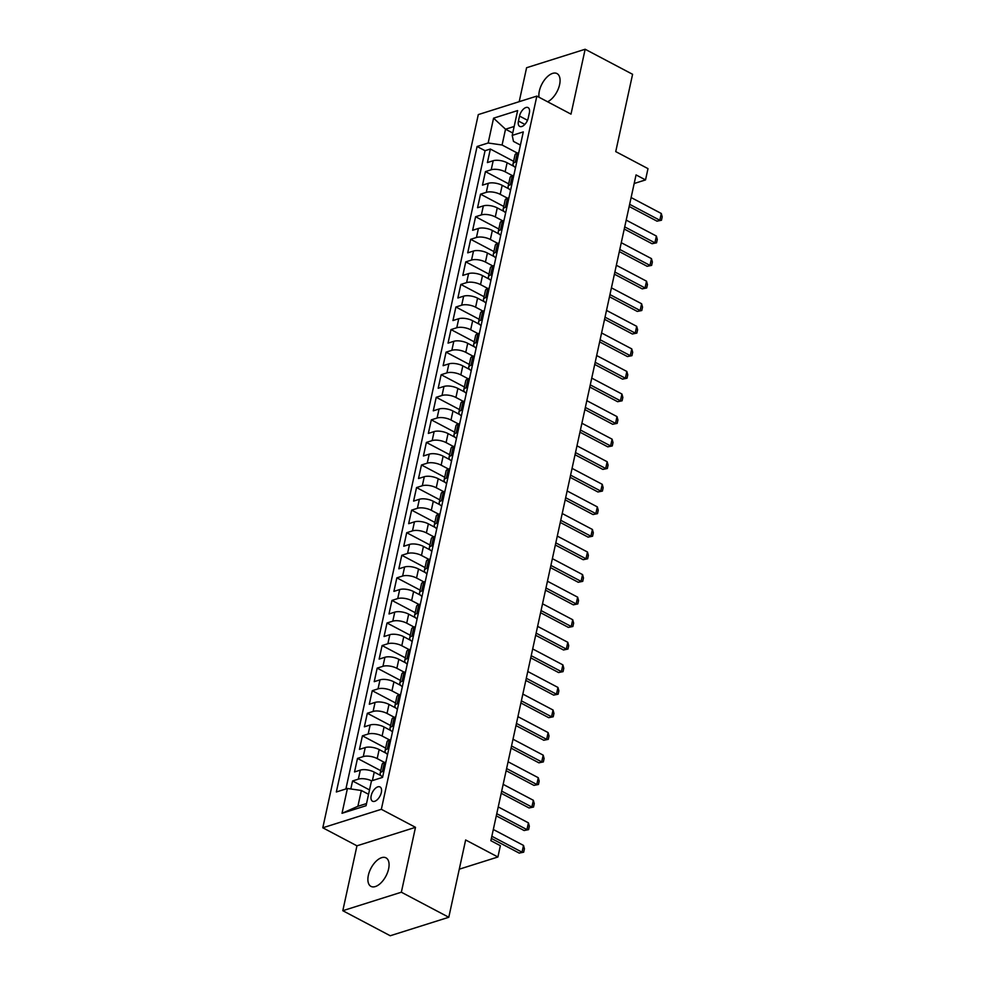 <?xml version="1.0" encoding="UTF-8"?>
<svg xmlns="http://www.w3.org/2000/svg" width="985" height="985" viewBox="0 0 985 985"><rect width="100%" height="100%" fill="white"/><g stroke="black" fill="none" stroke-linecap="round" stroke-linejoin="round"><path stroke-width="1.48" d="M388.607 868.918A16.129 8.446 -62.2 0 0 386.009 857.861A16.129 8.446 -62.2 0 0 368.353 875.32A16.129 8.446 -62.2 0 0 370.951 886.377A16.129 8.446 -62.2 0 0 388.607 868.918M547.598 101.775A16.129 8.446 -62.2 0 0 559.603 84.636A16.129 8.446 -62.2 0 0 557.005 73.579A16.129 8.446 -62.2 0 0 539.349 91.026A16.129 8.446 -62.2 0 0 539.029 97.256M381.33 792.494A8.065 4.223 -62.2 0 0 380.025 786.953A8.065 4.223 -62.2 0 0 371.197 795.683A8.065 4.223 -62.2 0 0 372.502 801.211A8.065 4.223 -62.2 0 0 381.33 792.494M342.805 910.706L390.245 935.75L448.791 917.269L401.351 892.213L415.498 827.326L381.343 809.301L322.797 827.782L356.952 845.82L342.805 910.706L401.351 892.213M381.343 809.301L536.85 96.099L478.291 114.592L322.797 827.782M536.85 96.099L571.005 114.137L585.152 49.25L526.593 67.731L519.193 101.677M585.152 49.25L632.592 74.294L615.736 151.604L647.995 168.632L645.532 179.91L636.051 174.911L490.875 840.697L500.368 845.709L497.905 856.999L465.646 839.971L448.791 917.269M513.998 166.403L507.103 162.759A10.072 4.026 -167.7 0 0 493.177 160.74L487.403 162.574L490.358 149.03L513.604 161.306M512.483 175.662L505.133 171.784A10.072 4.026 -167.7 0 0 491.207 169.777L485.433 171.599L508.691 183.875M485.433 171.599L482.478 185.143L488.264 183.321A10.072 4.026 -167.7 0 1 502.178 185.328L509.085 188.972M504.16 211.541L497.253 207.897A10.072 4.026 -167.7 0 0 483.339 205.89L477.565 207.712L480.52 194.168L503.766 206.444M499.235 234.11L492.34 230.465A10.072 4.026 -167.7 0 0 478.414 228.458L472.64 230.281L475.595 216.737L498.841 229.012M494.322 256.679L487.415 253.034A10.072 4.026 -167.7 0 0 473.502 251.027L467.715 252.85L470.67 239.306L493.928 251.581M489.397 279.248L482.49 275.603A10.072 4.026 -167.7 0 0 468.577 273.596L462.802 275.418L465.757 261.875L489.003 274.15M484.472 301.816L477.577 298.172A10.072 4.026 -167.7 0 0 463.652 296.165L457.877 297.987L460.832 284.443L484.078 296.719M479.56 324.385L472.652 320.741A10.072 4.026 -167.7 0 0 458.739 318.734L452.952 320.556L455.907 307.012L479.166 319.288M474.635 346.954L467.727 343.309A10.072 4.026 -167.7 0 0 453.814 341.302L448.04 343.125L450.995 329.581L474.241 341.857M469.71 369.523L462.815 365.878A10.072 4.026 -167.7 0 0 448.889 363.871L443.115 365.694L446.07 352.15L469.316 364.425M464.797 392.092L457.89 388.447A10.072 4.026 -167.7 0 0 443.976 386.44L438.19 388.262L441.145 374.719L464.403 386.994M459.872 414.66L452.965 411.016A10.072 4.026 -167.7 0 0 439.051 409.009L433.277 410.831L436.232 397.287L459.478 409.563M454.947 437.229L448.052 433.585A10.072 4.026 -167.7 0 0 434.126 431.578L428.352 433.4L431.307 419.856L454.553 432.132M450.034 459.798L443.127 456.154A10.072 4.026 -167.7 0 0 429.214 454.147L423.427 455.969L426.382 442.425L449.64 454.701M445.109 482.367L438.202 478.722A10.072 4.026 -167.7 0 0 424.289 476.715L418.514 478.538L421.469 464.994L444.715 477.269M440.184 504.936L433.289 501.291A10.072 4.026 -167.7 0 0 419.364 499.284L413.589 501.106L416.544 487.563L439.79 499.851M435.271 527.504L428.364 523.86A10.072 4.026 -167.7 0 0 414.451 521.853L408.664 523.675L411.619 510.144L434.877 522.419M430.346 550.073L423.439 546.429A10.072 4.026 -167.7 0 0 409.526 544.422L403.752 546.244L406.706 532.713L429.952 544.988M425.421 572.642L418.526 569.01A10.072 4.026 -167.7 0 0 404.601 566.991L398.827 568.813L401.781 555.281L425.027 567.557M420.509 595.223L413.601 591.579A10.072 4.026 -167.7 0 0 399.688 589.559L393.901 591.382L396.856 577.85L420.115 590.126M415.584 617.792L408.677 614.148A10.072 4.026 -167.7 0 0 394.763 612.128L388.989 613.963L391.944 600.419L415.19 612.695M410.659 640.361L403.764 636.716A10.072 4.026 -167.7 0 0 389.838 634.697L384.064 636.532L387.019 622.988L410.265 635.263M405.746 662.93L398.839 659.285A10.072 4.026 -167.7 0 0 384.913 657.278L379.139 659.1L382.094 645.557L405.34 657.832M400.821 685.498L393.914 681.854A10.072 4.026 -167.7 0 0 380.001 679.847L374.226 681.669L377.181 668.125L400.427 680.401M395.896 708.067L389.001 704.423A10.072 4.026 -167.7 0 0 375.076 702.416L369.301 704.238L372.256 690.694L395.502 702.97M390.983 730.636L384.076 726.992A10.072 4.026 -167.7 0 0 370.151 724.985L364.376 726.807L367.331 713.263L390.577 725.539M386.058 753.205L379.151 749.56A10.072 4.026 -167.7 0 0 365.238 747.553L359.463 749.376L362.406 735.832L385.664 748.107M381.133 775.774L374.238 772.129A10.072 4.026 -167.7 0 0 360.313 770.122L354.538 771.945L357.493 758.401L380.739 770.676M519.526 116.07L518.442 121.032A7.806 4.088 -62.2 0 0 519.698 126.4A7.806 4.088 -62.2 0 0 528.255 117.941L529.339 112.98A7.806 4.088 -62.2 0 0 528.083 107.611A7.806 4.088 -62.2 0 0 519.526 116.07L527.504 120.281M512.742 133.012L505.527 129.207L502.079 145.004L488.166 142.997L477.085 146.494L336.341 791.977L347.422 788.48L342.017 813.302L366.063 805.718L371.48 780.883L382.562 777.387L523.294 131.904L512.212 135.401L513.481 141.409L520.425 145.078M488.166 142.997L493.571 118.175L517.63 110.579L512.212 135.401M384.544 762.476L377.193 758.585L379.151 749.56M389.469 739.895L382.106 736.017L384.076 726.992M394.382 717.326L387.031 713.448L389.001 704.423M399.307 694.757L391.956 690.879L393.914 681.854M404.232 672.189L396.869 668.31L398.839 659.285M409.144 649.62L401.794 645.741L403.764 636.716M414.069 627.051L406.719 623.173L408.677 614.148M418.994 604.482L411.631 600.604L413.601 591.579M423.907 581.913L416.556 578.035L418.526 569.01M428.832 559.345L421.481 555.466L423.439 546.429M433.757 536.776L426.394 532.897L428.364 523.86M438.67 514.207L431.319 510.329L433.289 501.291M443.595 491.638L436.244 487.76L438.202 478.722M448.52 469.069L441.157 465.191L443.127 456.154M453.432 446.5L446.082 442.61L448.052 433.585M458.357 423.932L451.007 420.041L452.965 411.016M463.282 401.363L455.92 397.472L457.89 388.447M468.195 378.794L460.845 374.903L462.815 365.878M473.12 356.225L465.77 352.334L467.727 343.309M478.045 333.656L470.682 329.766L472.652 320.741M482.958 311.088L475.607 307.197L477.577 298.172M487.883 288.519L480.532 284.628L482.49 275.603M492.808 265.938L485.445 262.059L487.415 253.034M497.721 243.369L490.37 239.49L492.34 230.465M502.645 220.8L495.295 216.922L497.253 207.897M507.57 198.231L500.208 194.353L502.178 185.328M490.358 149.03L485.051 150.705L345.895 788.96M371.628 780.834A10.072 4.026 12.3 0 0 358.343 779.147L352.568 780.97L350.82 788.973M357.493 758.401L363.268 756.578A10.072 4.026 12.3 0 1 377.193 758.585M362.406 735.832L368.193 734.01A10.072 4.026 12.3 0 1 382.106 736.017M367.331 713.263L373.106 711.441A10.072 4.026 12.3 0 1 387.031 713.448M372.256 690.694L378.031 688.872A10.072 4.026 12.3 0 1 391.956 690.879M377.181 668.125L382.956 666.303A10.072 4.026 12.3 0 1 396.869 668.31M382.094 645.557L387.868 643.734A10.072 4.026 12.3 0 1 401.794 645.741M387.019 622.988L392.793 621.166A10.072 4.026 12.3 0 1 406.719 623.173M391.944 600.419L397.718 598.597A10.072 4.026 12.3 0 1 411.631 600.604M396.856 577.85L402.631 576.028A10.072 4.026 12.3 0 1 416.556 578.035M401.781 555.281L407.556 553.459A10.072 4.026 12.3 0 1 421.481 555.466M406.706 532.713L412.481 530.878A10.072 4.026 12.3 0 1 426.394 532.897M411.619 510.144L417.394 508.309A10.072 4.026 12.3 0 1 431.319 510.329M416.544 487.563L422.319 485.74A10.072 4.026 12.3 0 1 436.244 487.76M421.469 464.994L427.244 463.172A10.072 4.026 12.3 0 1 441.157 465.191M426.382 442.425L432.156 440.603A10.072 4.026 12.3 0 1 446.082 442.61M431.307 419.856L437.081 418.034A10.072 4.026 12.3 0 1 451.007 420.041M436.232 397.287L442.006 395.465A10.072 4.026 12.3 0 1 455.92 397.472M441.145 374.719L446.919 372.896A10.072 4.026 12.3 0 1 460.845 374.903M446.07 352.15L451.844 350.328A10.072 4.026 12.3 0 1 465.77 352.334M450.995 329.581L456.769 327.759A10.072 4.026 12.3 0 1 470.682 329.766M455.907 307.012L461.682 305.19A10.072 4.026 12.3 0 1 475.607 307.197M460.832 284.443L466.607 282.621A10.072 4.026 12.3 0 1 480.532 284.628M465.757 261.875L471.532 260.052A10.072 4.026 12.3 0 1 485.445 262.059M470.67 239.306L476.444 237.483A10.072 4.026 12.3 0 1 490.37 239.49M475.595 216.737L481.369 214.915A10.072 4.026 12.3 0 1 495.295 216.922M480.52 194.168L486.294 192.346A10.072 4.026 12.3 0 1 500.208 194.353M516.793 161.7L515.266 162.18A10.072 4.026 -167.7 0 0 513.013 164.039A10.072 4.026 -167.7 0 0 515.512 167.598M518.763 152.663L517.236 153.155A10.072 4.026 -167.7 0 0 514.983 155.014L513.013 164.039M513.85 175.231L512.311 175.724A10.072 4.026 -167.7 0 0 510.058 177.583L508.088 186.608A10.072 4.026 12.3 0 1 510.341 184.749L511.88 184.269M508.925 197.813L507.386 198.293A10.072 4.026 -167.7 0 0 505.133 200.152L503.163 209.177A10.072 4.026 12.3 0 1 505.428 207.318L506.955 206.838M504 220.381L502.473 220.862A10.072 4.026 -167.7 0 0 500.22 222.721L498.25 231.746A10.072 4.026 12.3 0 1 500.503 229.887L502.03 229.406M499.087 242.95L497.548 243.43A10.072 4.026 -167.7 0 0 495.295 245.29L493.325 254.315A10.072 4.026 12.3 0 1 495.578 252.455L497.117 251.975M494.162 265.519L492.623 265.999A10.072 4.026 -167.7 0 0 490.37 267.858L488.4 276.883A10.072 4.026 12.3 0 1 490.665 275.024L492.192 274.544M489.237 288.088L487.71 288.568A10.072 4.026 -167.7 0 0 485.457 290.427L483.487 299.452A10.072 4.026 12.3 0 1 485.74 297.593L487.267 297.113M484.325 310.657L482.785 311.137A10.072 4.026 -167.7 0 0 480.532 312.996L478.562 322.021A10.072 4.026 12.3 0 1 480.815 320.162L482.354 319.682M479.399 333.225L477.86 333.706A10.072 4.026 -167.7 0 0 475.607 335.565L473.637 344.59A10.072 4.026 12.3 0 1 475.903 342.731L477.429 342.251M474.474 355.794L472.948 356.274A10.072 4.026 -167.7 0 0 470.695 358.134L468.725 367.171A10.072 4.026 12.3 0 1 470.978 365.3L472.504 364.819M469.562 378.363L468.023 378.843A10.072 4.026 -167.7 0 0 465.77 380.702L463.8 389.74A10.072 4.026 12.3 0 1 466.053 387.868L467.592 387.388M464.637 400.932L463.098 401.412A10.072 4.026 -167.7 0 0 460.845 403.271L458.875 412.309A10.072 4.026 12.3 0 1 461.14 410.437L462.667 409.957M459.712 423.501L458.185 423.981A10.072 4.026 -167.7 0 0 455.932 425.84L453.962 434.877A10.072 4.026 12.3 0 1 456.215 433.018L457.742 432.526M454.799 446.07L453.26 446.55A10.072 4.026 -167.7 0 0 451.007 448.409L449.037 457.446A10.072 4.026 12.3 0 1 451.29 455.587L452.829 455.095M449.874 468.638L448.335 469.119A10.072 4.026 -167.7 0 0 446.082 470.99L444.112 480.015A10.072 4.026 12.3 0 1 446.377 478.156L447.904 477.663M444.949 491.207L443.422 491.687A10.072 4.026 -167.7 0 0 441.169 493.559L439.199 502.584A10.072 4.026 12.3 0 1 441.452 500.725L442.979 500.232M440.036 513.776L438.497 514.256A10.072 4.026 -167.7 0 0 436.244 516.128L434.274 525.153A10.072 4.026 12.3 0 1 436.527 523.294L438.066 522.801M435.111 536.345L433.572 536.837A10.072 4.026 -167.7 0 0 431.319 538.697L429.349 547.722A10.072 4.026 12.3 0 1 431.615 545.862L433.141 545.37M430.186 558.914L428.66 559.406A10.072 4.026 -167.7 0 0 426.406 561.265L424.437 570.29A10.072 4.026 12.3 0 1 426.69 568.431L428.216 567.939M425.274 581.482L423.735 581.975A10.072 4.026 -167.7 0 0 421.481 583.834L419.512 592.859A10.072 4.026 12.3 0 1 421.765 591L423.304 590.52M420.349 604.051L418.81 604.544A10.072 4.026 -167.7 0 0 416.556 606.403L414.587 615.428A10.072 4.026 12.3 0 1 416.852 613.569L418.379 613.089M415.424 626.62L413.897 627.113A10.072 4.026 -167.7 0 0 411.644 628.972L409.674 637.997A10.072 4.026 12.3 0 1 411.927 636.138L413.454 635.657M410.511 649.189L408.972 649.681A10.072 4.026 -167.7 0 0 406.719 651.541L404.749 660.566A10.072 4.026 12.3 0 1 407.002 658.706L408.541 658.226M405.586 671.77L404.047 672.25A10.072 4.026 -167.7 0 0 401.794 674.109L399.824 683.134A10.072 4.026 12.3 0 1 402.089 681.275L403.616 680.795M400.661 694.339L399.134 694.819A10.072 4.026 -167.7 0 0 396.881 696.678L394.911 705.703A10.072 4.026 12.3 0 1 397.164 703.844L398.691 703.364M395.748 716.908L394.209 717.388A10.072 4.026 -167.7 0 0 391.956 719.247L389.986 728.272A10.072 4.026 12.3 0 1 392.239 726.413L393.778 725.933M390.823 739.476L389.284 739.957A10.072 4.026 -167.7 0 0 387.031 741.816L385.061 750.841A10.072 4.026 12.3 0 1 387.327 748.982L388.853 748.501M385.898 762.045L384.372 762.525A10.072 4.026 -167.7 0 0 382.118 764.385L380.148 773.41A10.072 4.026 12.3 0 1 382.402 771.55L383.928 771.07M517.408 153.094L502.079 145.004M459.281 869.189L497.905 856.999M634.168 183.505L645.532 179.91M514.158 126.486L505.527 129.207L493.571 118.175M368.55 794.292L361.347 790.487L357.9 806.284L366.531 803.563M485.051 150.705L477.085 146.494M352.568 780.97L369.51 789.921M510.587 190.167A10.072 4.026 12.3 0 1 508.088 186.608M505.674 212.735A10.072 4.026 12.3 0 1 503.163 209.177M500.749 235.304A10.072 4.026 12.3 0 1 498.25 231.746M495.824 257.873A10.072 4.026 12.3 0 1 493.325 254.315M490.912 280.442A10.072 4.026 12.3 0 1 488.4 276.883M485.987 303.011A10.072 4.026 12.3 0 1 483.487 299.452M481.062 325.579A10.072 4.026 12.3 0 1 478.562 322.021M476.149 348.148A10.072 4.026 12.3 0 1 473.637 344.59M471.224 370.717A10.072 4.026 12.3 0 1 468.725 367.171M466.299 393.286A10.072 4.026 12.3 0 1 463.8 389.74M461.386 415.855A10.072 4.026 12.3 0 1 458.875 412.309M456.461 438.423A10.072 4.026 12.3 0 1 453.962 434.877M451.536 460.992A10.072 4.026 12.3 0 1 449.037 457.446M446.624 483.573A10.072 4.026 12.3 0 1 444.112 480.015M441.699 506.142A10.072 4.026 12.3 0 1 439.199 502.584M436.774 528.711A10.072 4.026 12.3 0 1 434.274 525.153M431.861 551.28A10.072 4.026 12.3 0 1 429.349 547.722M426.936 573.849A10.072 4.026 12.3 0 1 424.437 570.29M422.011 596.417A10.072 4.026 12.3 0 1 419.512 592.859M417.098 618.986A10.072 4.026 12.3 0 1 414.587 615.428M412.173 641.555A10.072 4.026 12.3 0 1 409.674 637.997M407.248 664.124A10.072 4.026 12.3 0 1 404.749 660.566M402.336 686.693A10.072 4.026 12.3 0 1 399.824 683.134M397.411 709.262A10.072 4.026 12.3 0 1 394.911 705.703M392.486 731.83A10.072 4.026 12.3 0 1 389.986 728.272M387.573 754.399A10.072 4.026 12.3 0 1 385.061 750.841M347.422 788.48L361.347 790.487M382.648 776.968A10.072 4.026 12.3 0 1 380.148 773.41M342.017 813.302L357.9 806.284M415.498 827.326L356.952 845.82M631.114 197.542L661.292 213.486L662.203 216.86L661.464 220.246L656.97 221.157L629.169 206.468M661.292 213.486L659.815 220.258L629.637 204.314M661.464 220.246L656.97 221.157M626.189 220.111L656.379 236.055L657.291 239.429L656.552 242.815L652.045 243.726L624.244 229.037M656.379 236.055L654.902 242.827L624.712 226.882M656.552 242.815L652.045 243.726M621.264 242.692L651.454 258.624L652.365 261.998L651.627 265.384L647.133 266.295L619.319 251.606M651.454 258.624L649.977 265.396L619.787 249.451M651.627 265.384L647.133 266.295M616.351 265.26L646.529 281.193L647.441 284.567L646.702 287.952L642.208 288.864L614.406 274.187M646.529 281.193L645.052 287.965L614.874 272.032M646.702 287.952L642.208 288.864M611.426 287.829L641.617 303.762L642.528 307.135L641.789 310.521L637.283 311.432L609.481 296.756M641.617 303.762L640.139 310.534L609.949 294.601M641.789 310.521L637.283 311.432M606.501 310.398L636.692 326.331L637.603 329.704L636.864 333.09L632.37 334.001L604.556 319.325M636.692 326.331L635.214 333.102L605.024 317.17M636.864 333.09L632.37 334.001M601.589 332.967L631.767 348.899L632.678 352.273L631.939 355.659L627.445 356.57L599.643 341.894M631.767 348.899L630.289 355.671L600.111 339.739M631.939 355.659L627.445 356.57M596.664 355.536L626.854 371.468L627.765 374.842L627.026 378.228L622.52 379.139L594.718 364.462M626.854 371.468L625.376 378.24L595.186 362.308M627.026 378.228L622.52 379.139M591.739 378.105L621.929 394.037L622.84 397.411L622.101 400.796L617.607 401.708L589.793 387.031M621.929 394.037L620.452 400.809L590.261 384.876M622.101 400.796L617.607 401.708M586.826 400.673L617.004 416.606L617.915 419.979L617.176 423.365L612.682 424.276L584.881 409.6M617.004 416.606L615.526 423.378L585.349 407.445M617.176 423.365L612.682 424.276M581.901 423.242L612.091 439.175L613.002 442.548L612.264 445.934L607.757 446.845L579.956 432.169M612.091 439.175L610.614 445.946L580.424 430.014M612.264 445.934L607.757 446.845M576.976 445.811L607.166 461.743L608.077 465.117L607.339 468.503L602.845 469.414L575.031 454.738M607.166 461.743L605.689 468.515L575.499 452.583M607.339 468.503L602.845 469.414M572.063 468.38L602.241 484.312L603.152 487.686L602.414 491.072L597.92 491.983L570.118 477.306M602.241 484.312L600.764 491.084L570.586 475.152M602.414 491.072L597.92 491.983M567.138 490.949L597.329 506.893L598.24 510.255L597.501 513.641L592.995 514.552L565.193 499.875M597.329 506.893L595.851 513.653L565.661 497.721M597.501 513.641L592.995 514.552M562.213 513.517L592.404 529.462L593.315 532.823L592.576 536.209L588.082 537.133L560.268 522.444M592.404 529.462L590.926 536.222L560.736 520.289M592.576 536.209L588.082 537.133M557.301 536.086L587.479 552.031L588.39 555.392L587.651 558.778L583.157 559.702L555.355 545.013M587.479 552.031L586.001 558.803L555.823 542.858M587.651 558.778L583.157 559.702M552.376 558.655L582.566 574.6L583.477 577.961L582.738 581.347L578.232 582.27L550.43 567.582M582.566 574.6L581.088 581.372L550.898 565.427M582.738 581.347L578.232 582.27M547.451 581.224L577.641 597.169L578.552 600.53L577.813 603.916L573.319 604.839L545.505 590.15M577.641 597.169L576.163 603.94L545.973 587.996M577.813 603.916L573.319 604.839M542.538 603.793L572.716 619.737L573.627 623.099L572.888 626.485L568.394 627.408L540.593 612.719M572.716 619.737L571.238 626.509L541.06 610.565M572.888 626.485L568.394 627.408M537.613 626.361L567.803 642.306L568.714 645.68L567.976 649.053L563.469 649.977L535.668 635.288M567.803 642.306L566.326 649.078L536.135 633.133M567.976 649.053L563.469 649.977M532.688 648.93L562.878 664.875L563.789 668.249L563.051 671.635L558.557 672.546L530.743 657.857M562.878 664.875L561.401 671.647L531.211 655.702M563.051 671.635L558.557 672.546M527.775 671.499L557.953 687.444L558.864 690.817L558.126 694.203L553.632 695.114L525.83 680.426M557.953 687.444L556.476 694.216L526.298 678.271M558.126 694.203L553.632 695.114M522.85 694.08L553.041 710.013L553.952 713.386L553.213 716.772L548.707 717.683L520.905 702.995M553.041 710.013L551.563 716.784L521.373 700.84M553.213 716.772L548.707 717.683M517.925 716.649L548.116 732.581L549.027 735.955L548.288 739.341L543.794 740.252L515.98 725.576M548.116 732.581L546.638 739.353L516.448 723.409M548.288 739.341L543.794 740.252M513.013 739.218L543.191 755.15L544.102 758.524L543.363 761.91L538.869 762.821L511.067 748.144M543.191 755.15L541.713 761.922L511.535 745.99M543.363 761.91L538.869 762.821M508.088 761.787L538.278 777.719L539.189 781.093L538.45 784.479L533.944 785.39L506.142 770.713M538.278 777.719L536.8 784.491L506.61 768.559M538.45 784.479L533.944 785.39M503.163 784.355L533.353 800.288L534.264 803.662L533.525 807.047L529.031 807.959L501.217 793.282M533.353 800.288L531.875 807.06L501.685 791.127M533.525 807.047L529.031 807.959M498.25 806.924L528.428 822.857L529.339 826.23L528.6 829.616L524.106 830.527L496.305 815.851M528.428 822.857L526.95 829.629L496.772 813.696M528.6 829.616L524.106 830.527M493.325 829.493L523.515 845.425L524.426 848.799L523.688 852.185L519.181 853.096L491.38 838.42M523.515 845.425L522.038 852.197L491.847 836.265M523.688 852.185L519.181 853.096M372.392 780.6L374.238 772.129M505.133 171.784L507.103 162.759M491.207 169.777L493.177 160.74M358.343 779.147L360.313 770.122M363.268 756.578L365.238 747.553M368.193 734.01L370.151 724.985M373.106 711.441L375.076 702.416M378.031 688.872L380.001 679.847M382.956 666.303L384.913 657.278M387.868 643.734L389.838 634.697M392.793 621.166L394.763 612.128M397.718 598.597L399.688 589.559M402.631 576.028L404.601 566.991M407.556 553.459L409.526 544.422M412.481 530.878L414.451 521.853M417.394 508.309L419.364 499.284M422.319 485.74L424.289 476.715M427.244 463.172L429.214 454.147M432.156 440.603L434.126 431.578M437.081 418.034L439.051 409.009M442.006 395.465L443.976 386.44M446.919 372.896L448.889 363.871M451.844 350.328L453.814 341.302M456.769 327.759L458.739 318.734M461.682 305.19L463.652 296.165M466.607 282.621L468.577 273.596M471.532 260.052L473.502 251.027M476.444 237.483L478.414 228.458M481.369 214.915L483.339 205.89M486.294 192.346L488.264 183.321M515.266 162.18L517.236 153.155M510.341 184.749L512.311 175.724M505.428 207.318L507.386 198.293M500.503 229.887L502.473 220.862M495.578 252.455L497.548 243.43M490.665 275.024L492.623 265.999M485.74 297.593L487.71 288.568M480.815 320.162L482.785 311.137M475.903 342.731L477.86 333.706M470.978 365.3L472.948 356.274M466.053 387.868L468.023 378.843M461.14 410.437L463.098 401.412M456.215 433.018L458.185 423.981M451.29 455.587L453.26 446.55M446.377 478.156L448.335 469.119M441.452 500.725L443.422 491.687M436.527 523.294L438.497 514.256M431.615 545.862L433.572 536.837M426.69 568.431L428.66 559.406M421.765 591L423.735 581.975M416.852 613.569L418.81 604.544M411.927 636.138L413.897 627.113M407.002 658.706L408.972 649.681M402.089 681.275L404.047 672.25M397.164 703.844L399.134 694.819M392.239 726.413L394.209 717.388M387.327 748.982L389.284 739.957M382.402 771.55L384.372 762.525M524.833 124.418L518.442 121.032"/></g></svg>
